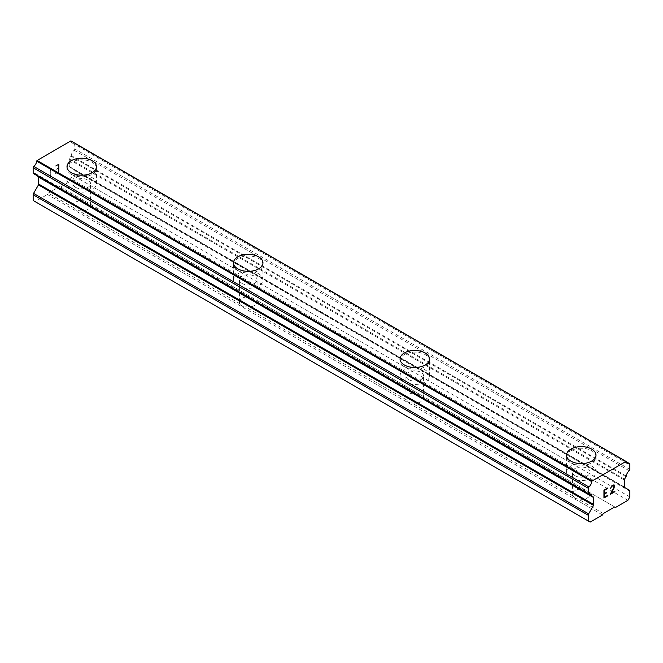 <?xml version="1.0" encoding="UTF-8"?>
<svg xmlns="http://www.w3.org/2000/svg" width="663" height="663" viewBox="0 0 663 663"><rect width="100%" height="100%" fill="white"/><g stroke="black" fill="none" stroke-linecap="round" stroke-linejoin="round"><path stroke-width="0.5" stroke-dasharray="3.31 2.49" d="M84.831 201.022A8.834 5.097 0 0 0 72.889 205.795A8.834 5.097 0 0 0 73.452 207.594L75.474 210.038L78.607 210.561A8.834 5.097 0 0 0 90.425 206.632A8.834 5.097 0 0 0 90.549 205.795A8.834 5.097 0 0 0 89.986 203.997L59.653 186.485L60.49 186.966L72.839 179.83L74.778 176.466L74.778 170.722A1.964 1.135 120 0 0 74.372 169.827L69.474 166.993A1.177 0.68 -60 0 1 69.225 166.454L69.225 159.543A1.177 0.68 -60 0 1 69.474 158.722L70.949 156.161A1.177 0.68 120 0 0 71.181 155.532A5.495 3.174 -60 0 1 74.132 150.286A1.177 0.68 120 0 0 74.778 148.976L74.778 143.714A1.177 0.68 120 0 0 74.538 143.175A1.177 0.68 120 0 0 74.132 143.15A5.495 3.174 -60 0 1 72.25 143.034A5.495 3.174 -60 0 1 71.181 141.318A1.177 0.68 120 0 0 70.949 140.954L70.875 140.904M75.474 187.281A8.834 5.097 0 0 0 85.096 188.391A8.834 5.097 0 0 0 90.549 183.676A8.834 5.097 0 0 0 87.964 180.071A8.834 5.097 0 0 0 78.342 178.969A8.834 5.097 0 0 0 72.889 183.676A8.834 5.097 0 0 0 75.474 187.281M96.433 166.728L96.433 166.695A14.719 8.495 180 0 1 96.433 166.728A14.719 8.495 180 0 1 87.35 174.576A14.719 8.495 180 0 1 71.314 172.736A14.719 8.495 180 0 1 66.996 166.728A14.719 8.495 180 0 1 66.996 166.711L66.996 166.728M251.352 297.165A8.834 5.097 0 0 0 239.409 301.93A8.834 5.097 0 0 0 239.973 303.729L241.995 306.182L245.128 306.704A8.834 5.097 0 0 0 256.946 302.776A8.834 5.097 0 0 0 257.07 301.93A8.834 5.097 0 0 0 256.506 300.132L89.986 203.997M241.995 283.424A8.834 5.097 0 0 0 251.617 284.526A8.834 5.097 0 0 0 257.07 279.819A8.834 5.097 0 0 0 254.484 276.214A8.834 5.097 0 0 0 244.862 275.112A8.834 5.097 0 0 0 239.409 279.819A8.834 5.097 0 0 0 241.995 283.424M262.954 262.863L262.954 262.838A14.719 8.495 180 0 1 262.954 262.863A14.719 8.495 180 0 1 253.871 270.719A14.719 8.495 180 0 1 237.835 268.88A14.719 8.495 180 0 1 233.517 262.863A14.719 8.495 180 0 1 233.525 262.855M417.872 393.3A8.834 5.097 0 0 0 405.93 398.073A8.834 5.097 0 0 0 406.494 399.872L408.516 402.317L411.648 402.847A8.834 5.097 0 0 0 423.466 398.911A8.834 5.097 0 0 0 423.591 398.073A8.834 5.097 0 0 0 423.027 396.275L256.506 300.132M408.516 379.567A8.834 5.097 0 0 0 418.138 380.67A8.834 5.097 0 0 0 423.591 375.962A8.834 5.097 0 0 0 421.005 372.357A8.834 5.097 0 0 0 411.383 371.247A8.834 5.097 0 0 0 405.93 375.962A8.834 5.097 0 0 0 408.516 379.567M429.475 358.99A14.719 8.495 180 0 1 429.483 359.006A14.719 8.495 180 0 1 420.392 366.854A14.719 8.495 180 0 1 404.355 365.015A14.719 8.495 180 0 1 400.046 359.006A14.719 8.495 180 0 1 400.046 358.99L400.046 359.006M575.036 498.46L578.169 498.982A8.834 5.097 0 0 0 589.987 495.054A8.834 5.097 0 0 0 590.111 494.208A8.834 5.097 0 0 0 589.548 492.41L584.393 489.443A8.834 5.097 0 0 0 572.451 494.208A8.834 5.097 0 0 0 573.014 496.015L575.036 498.46M575.036 475.702A8.834 5.097 0 0 0 584.658 476.813A8.834 5.097 0 0 0 590.111 472.097A8.834 5.097 0 0 0 587.526 468.492A8.834 5.097 0 0 0 577.904 467.39A8.834 5.097 0 0 0 572.451 472.097A8.834 5.097 0 0 0 575.036 475.702M596.004 455.116L596.004 455.15A14.719 8.495 180 0 1 596.004 455.15A14.719 8.495 180 0 1 586.912 462.998A14.719 8.495 180 0 1 570.876 461.158A14.719 8.495 180 0 1 566.567 455.15A14.719 8.495 180 0 1 566.567 455.133L566.567 455.116M570.876 478.106A14.719 8.495 0 0 0 586.912 479.954A14.719 8.495 0 0 0 596.004 472.097A14.719 8.495 0 0 0 591.686 466.089A14.719 8.495 0 0 0 575.65 464.249A14.719 8.495 0 0 0 566.567 472.097A14.719 8.495 0 0 0 570.876 478.106M570.876 462.757A14.719 8.495 0 0 0 586.912 464.597A14.719 8.495 0 0 0 596.004 456.749A14.719 8.495 0 0 0 591.686 450.741A14.719 8.495 0 0 0 575.65 448.901A14.719 8.495 0 0 0 566.567 456.749A14.719 8.495 0 0 0 570.876 462.757M404.355 381.971A14.719 8.495 0 0 0 420.392 383.811A14.719 8.495 0 0 0 429.483 375.962A14.719 8.495 0 0 0 425.165 369.954A14.719 8.495 0 0 0 409.129 368.106A14.719 8.495 0 0 0 400.046 375.962A14.719 8.495 0 0 0 404.355 381.971M404.355 366.614A14.719 8.495 0 0 0 420.392 368.462A14.719 8.495 0 0 0 429.483 360.606A14.719 8.495 0 0 0 425.165 354.597A14.719 8.495 0 0 0 409.129 352.757A14.719 8.495 0 0 0 400.046 360.606A14.719 8.495 0 0 0 404.355 366.614M237.835 285.828A14.719 8.495 0 0 0 253.871 287.667A14.719 8.495 0 0 0 262.954 279.819A14.719 8.495 0 0 0 258.645 273.811A14.719 8.495 0 0 0 242.608 271.971A14.719 8.495 0 0 0 233.517 279.819A14.719 8.495 0 0 0 237.835 285.828M237.835 270.479A14.719 8.495 0 0 0 253.871 272.319A14.719 8.495 0 0 0 262.954 264.471A14.719 8.495 0 0 0 258.645 258.462A14.719 8.495 0 0 0 242.608 256.622A14.719 8.495 0 0 0 233.517 264.471A14.719 8.495 0 0 0 237.835 270.479M71.314 189.693A14.719 8.495 0 0 0 87.35 191.532A14.719 8.495 0 0 0 96.433 183.676A14.719 8.495 0 0 0 92.124 177.667A14.719 8.495 0 0 0 76.088 175.828A14.719 8.495 0 0 0 66.996 183.676A14.719 8.495 0 0 0 71.314 189.693M71.314 174.336A14.719 8.495 0 0 0 87.35 176.184A14.719 8.495 0 0 0 96.433 168.327A14.719 8.495 0 0 0 92.124 162.319A14.719 8.495 0 0 0 76.088 160.479A14.719 8.495 0 0 0 66.996 168.327A14.719 8.495 0 0 0 71.314 174.336M606.297 492.493L604.383 493.587M607.88 495.236L604.383 497.25M607.888 487.918L603.935 490.189L603.943 498.029M610.606 487.869L610.598 488.333M610.93 486.915L610.598 487.86M611.269 486.335L610.921 486.907M611.932 485.581L611.261 486.327M614.22 485.009L613.225 484.819L611.924 485.573M614.874 491.208L611.153 493.347M613.789 485.366L613.781 487.471L610.209 494.416M58.601 164.631L58.617 167.78L58.617 164.639L55.12 166.653L58.617 164.639M58.601 167.772L56.711 168.883L58.617 167.78M56.703 169.397L58.617 168.303L56.711 169.405M58.601 168.294L58.601 171.435L58.617 168.303M58.601 171.435L55.112 173.457L58.617 171.444M55.112 173.457L55.112 173.979L55.12 173.457M55.112 173.979L59.057 171.7L59.057 163.844L55.112 166.123L55.12 166.653L55.12 166.131L59.065 163.852L59.065 171.709L55.12 173.988M51.996 169.985L51.996 169.43L52.004 169.985L51.258 169.993L51.996 169.985M51.996 169.43L51.333 169.43L52.004 169.438M51.333 169.43L50.363 168.874L51.341 169.43M50.272 168.932L50.272 176.781L50.28 168.932M50.272 176.781L50.728 176.515L50.728 169.687L51.258 169.993L50.736 169.687L50.736 176.524L50.28 176.789M33.15 200.508L35.089 201.627L47.446 194.499L48.275 193.057L59.653 186.485M36.979 175.778L38.454 176.631M33.39 173.549A1.177 0.68 120 0 0 33.796 173.573A5.495 3.174 -60 0 1 35.678 173.689A5.495 3.174 -60 0 1 36.747 175.405A1.177 0.68 120 0 0 36.772 175.504M584.393 489.443L423.027 396.275M615.554 507.435L60.49 186.966M614.725 506.955L589.548 492.41M573.014 496.015L411.648 402.847M406.494 399.872L245.128 306.704M239.973 303.729L78.607 210.561M73.452 207.594L48.275 193.057M627.911 500.3L72.839 179.83M629.85 496.935L74.778 176.466M629.444 490.288L74.372 169.827M624.546 487.462L69.474 166.993L624.546 487.462M626.021 461.415L70.949 140.954M590.161 522.096L35.089 201.627M602.51 514.96L47.446 194.499M603.347 513.518L578.169 498.982M629.85 491.192L74.778 170.722M624.297 486.924L69.225 166.454M624.297 480.012L69.225 159.543M624.546 479.192L69.474 158.722M626.021 476.631L70.949 156.161M626.253 475.993L71.181 155.532M629.204 470.755L74.132 150.286M629.85 469.445L74.778 148.976M629.85 464.183L74.778 143.714M626.278 461.929L74.132 143.15M626.253 461.788L71.181 141.318M588.868 494.043L33.796 173.573M588.694 494.076L36.747 175.405M90.549 205.795L90.549 183.676M257.07 301.93L257.07 279.819M423.591 398.073L423.591 375.962M590.111 494.208L590.111 472.097M596.004 472.097L596.004 456.749M429.483 375.962L429.483 360.606M262.954 279.819L262.954 264.471M96.433 183.676L96.433 168.327M66.996 183.676L66.996 168.327M233.517 279.819L233.517 264.471M400.046 375.962L400.046 360.606M566.567 472.097L566.567 456.749M572.451 494.208L572.451 472.097M405.93 398.073L405.93 375.962M239.409 301.93L239.409 279.819M72.889 205.795L72.889 183.676M626.228 461.688L74.538 143.175M627.322 463.503L72.25 143.034M590.75 494.159L35.678 173.689"/><path stroke-width="0.99" d="M92.124 160.719A14.719 8.495 180 0 1 96.433 166.711A14.719 8.495 180 0 1 87.35 174.543A14.719 8.495 180 0 1 71.314 172.703A14.719 8.495 180 0 1 66.996 166.695A14.719 8.495 180 0 1 76.096 158.871A14.719 8.495 180 0 1 92.124 160.719M66.996 166.695A14.719 8.495 180 0 1 76.088 158.847A14.719 8.495 180 0 1 92.124 160.686A14.719 8.495 180 0 1 96.433 166.695M233.525 262.855A14.719 8.495 180 0 1 242.617 255.015A14.719 8.495 180 0 1 258.645 256.854A14.719 8.495 180 0 1 262.954 262.855A14.719 8.495 180 0 1 253.871 270.686A14.719 8.495 180 0 1 237.835 268.846A14.719 8.495 180 0 1 233.517 262.838A14.719 8.495 180 0 1 242.608 254.982A14.719 8.495 180 0 1 258.645 256.83A14.719 8.495 180 0 1 262.954 262.838M400.046 358.973A14.719 8.495 180 0 1 409.129 351.125A14.719 8.495 180 0 1 425.165 352.965A14.719 8.495 180 0 1 429.483 358.973A14.719 8.495 180 0 1 420.392 366.83A14.719 8.495 180 0 1 404.355 364.981A14.719 8.495 180 0 1 400.046 358.973A14.719 8.495 180 0 1 409.137 351.15A14.719 8.495 180 0 1 425.165 352.998A14.719 8.495 180 0 1 429.475 358.99M566.567 455.133A14.719 8.495 180 0 1 575.658 447.293A14.719 8.495 180 0 1 591.686 449.141A14.719 8.495 180 0 1 596.004 455.133M591.686 449.108A14.719 8.495 180 0 1 596.004 455.116A14.719 8.495 180 0 1 586.912 462.965A14.719 8.495 180 0 1 570.876 461.125A14.719 8.495 180 0 1 566.567 455.116A14.719 8.495 180 0 1 575.65 447.26A14.719 8.495 180 0 1 591.686 449.108M604.399 490.454L604.399 493.595L604.383 490.446L607.88 488.432L604.383 490.446M604.399 493.595L606.297 492.493L606.297 493.023L606.289 492.501M606.297 493.023L604.383 494.109L606.289 493.015M604.399 494.117L604.399 497.258L604.383 494.109M604.399 497.258L607.888 495.244L607.888 495.767L607.88 495.253M603.943 498.029L607.88 495.758L603.943 498.046L603.943 490.197L607.888 487.918L607.888 488.44L607.88 487.918M610.606 488.324L611.932 485.581L613.897 484.827L614.56 485.589L614.22 485.009M614.56 485.589L614.56 486.369L614.551 485.581M614.56 486.369L614.236 487.305L614.551 486.36M614.236 487.305L613.275 489.335L614.22 487.305M613.275 489.335L611.162 493.355L613.267 489.335M611.162 493.355L614.874 491.208L614.874 491.731L614.866 491.217M611.071 487.636L611.361 486.766L611.071 487.636M611.369 486.775L613.184 485.366L611.369 486.775M613.2 485.374L613.797 485.374L613.2 485.374M614.874 491.731L610.2 494.432L613.789 487.471L613.797 485.374M610.209 494.416L614.866 491.722M593.526 505.372A1.177 0.68 -60 0 0 593.775 504.551L593.775 497.631A1.177 0.68 -60 0 0 593.526 497.093L592.051 496.239A1.177 0.68 -60 0 1 591.819 495.874A5.495 3.174 -60 0 0 590.75 494.159A5.495 3.174 -60 0 0 588.868 494.043A1.177 0.68 -60 0 1 588.462 494.018A1.177 0.68 -60 0 1 588.222 493.479L588.222 488.217A1.177 0.68 -60 0 1 588.868 486.907A5.495 3.174 -60 0 0 591.819 481.661A1.177 0.68 -60 0 1 592.051 481.031L626.021 461.415A1.177 0.68 -60 0 1 626.253 461.788A5.495 3.174 -60 0 0 627.322 463.503A5.495 3.174 -60 0 0 629.204 463.619A1.177 0.68 -60 0 1 629.61 463.644A1.177 0.68 -60 0 1 629.85 464.183L629.85 469.445A1.177 0.68 -60 0 1 629.204 470.755A5.495 3.174 -60 0 0 626.253 475.993A1.177 0.68 -60 0 1 626.021 476.631L624.546 479.192A1.177 0.68 -60 0 0 624.297 480.012L624.297 486.924A1.177 0.68 -60 0 0 624.546 487.462L629.444 490.288A1.964 1.135 -60 0 1 629.85 491.192L629.85 496.935L627.911 500.3L615.554 507.435L614.725 506.955L603.347 513.518L602.51 514.96L590.161 522.096L588.222 520.969L588.222 515.226A1.964 1.135 -60 0 1 588.628 513.858L593.526 505.372L38.454 184.902L33.556 193.389A1.964 1.135 120 0 0 33.15 194.756L33.15 200.508L588.222 520.969M38.454 176.631L593.526 497.093L38.454 176.631A1.177 0.68 -60 0 1 38.703 177.17L38.703 184.082A1.177 0.68 -60 0 1 38.454 184.902M36.772 175.504A1.177 0.68 120 0 0 36.979 175.778L592.051 496.239M625.947 461.373L70.875 140.904L36.979 160.562A1.177 0.68 120 0 0 36.747 161.2A5.495 3.174 -60 0 1 33.796 166.438A1.177 0.68 120 0 0 33.15 167.747L33.15 173.01A1.177 0.68 120 0 0 33.39 173.549L588.462 494.018M592.125 480.899L37.053 160.438M629.204 463.619L626.278 461.929M592.051 481.031L36.979 160.562M591.819 481.661L36.747 161.2M588.868 486.907L33.796 166.438M588.222 488.217L33.15 167.747M588.222 493.479L33.15 173.01M591.819 495.874L588.694 494.076M593.775 497.631L38.703 177.17M593.775 504.551L38.703 184.082M588.628 513.858L33.556 193.389M588.222 515.226L33.15 194.756M629.61 463.644L626.228 461.688"/></g></svg>
